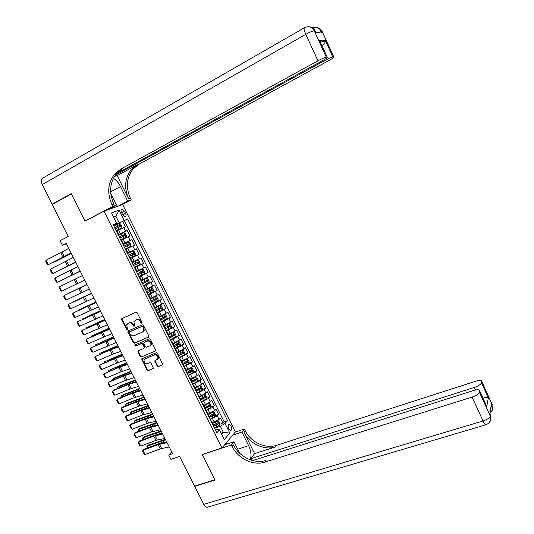 <?xml version="1.0" encoding="UTF-8"?>
<svg xmlns="http://www.w3.org/2000/svg" width="534" height="534" viewBox="0 0 534 534"><rect width="100%" height="100%" fill="white"/><g stroke="black" fill="none" stroke-linecap="round" stroke-linejoin="round"><path stroke-width="0.8" d="M141.737 323.237L141.971 322.369L137.165 312.77L135.93 312.216L121.572 318.798L121.612 319.686L126.384 329.171L127.499 329.304L126.718 324.679L129.048 323.017C130.636 322.529 131.945 323.117 132.973 324.792L133.593 326.027L134.715 326.147L133.921 321.548L136.29 319.826C137.899 319.332 139.22 319.926 140.248 321.608L140.869 322.85L141.737 323.237M231.055 426.112L229.199 424.363C227.965 424.79 227.831 426.252 228.792 428.755L230.648 430.504C231.883 430.07 232.016 428.608 231.055 426.112M157.163 366.057L158.391 366.624L162.81 364.568L157.463 353.281L156.222 352.714L141.717 358.921L147.024 370.129L148.245 370.696L153.418 368.353L151.095 363.113L149.867 362.546L147.504 363.507C145.028 363.674 143.88 362.459 144.067 359.869L145.121 358.775L154.419 354.956C156.883 354.763 158.051 355.958 157.91 358.548L154.84 360.797L157.163 366.057L157.61 365.697L158.838 366.271L162.757 364.695M103.99 211.17L85.013 221.156L71.356 193.942L52.239 204.482L68.365 236.382L60.062 240.714L62.391 245.32L66.156 243.371L172.629 453.7L168.691 455.028L170.887 459.353L179.578 456.443L194.57 486.107L214.828 479.779L202.152 454.534L222.024 447.946L103.99 211.17L122.653 204.509L235.347 431.979L222.024 447.946M148.459 337.214L148.792 335.986L143.472 325.366L142.238 324.805L128.2 330.906L127.88 332.128L133.166 342.628L134.388 343.182L148.706 337.041M150.481 339.35L155.848 350.711L141.33 356.966L140.108 356.405L137.799 351.118L143.866 348.355L144.2 347.133L142.698 344.15L141.47 343.589L135.563 346.079L134.668 345.104L149.24 338.79L150.481 339.35M219.594 424.336L222.945 423.175L220.355 417.962L219.02 419.437L217.285 415.946L210.202 419.537M215.255 415.686L218.633 414.484L216.036 409.264L214.681 410.706L212.946 407.208L205.844 410.793M210.897 407.008L214.308 405.78L211.704 400.54L210.329 401.948L208.587 398.444L201.478 402.029M206.531 398.311L209.969 397.049L207.366 391.796L205.97 393.171L204.222 389.653L197.099 393.238M202.152 389.593L205.623 388.291L203.013 383.032L201.598 384.373L199.843 380.842L192.707 384.427M197.767 380.855L201.265 379.52L198.648 374.241L197.213 375.549L195.457 372.011L188.308 375.596M193.361 372.091L196.899 370.723L194.269 365.43L192.821 366.704L191.059 363.16L183.896 366.738M188.943 363.314L192.514 361.898L189.884 356.599L188.409 357.833L186.646 354.282L179.471 357.86M184.517 354.509L188.128 353.054L185.485 347.741L183.99 348.942L182.221 345.378L175.039 348.956M180.078 345.685L183.723 344.19L181.073 338.856L179.564 340.031L177.789 336.46L170.593 340.031M175.619 336.841L179.311 335.299L176.654 329.959L175.125 331.093L173.343 327.509L166.134 331.08M165.947 330.713L174.885 326.387L172.222 321.034L170.673 322.129L168.884 318.544L161.662 322.109M166.555 319.132L170.446 317.456L167.776 312.083L166.207 313.151L164.419 309.546L157.183 313.118M161.568 310.441L166.001 308.498L163.324 303.112L161.729 304.14L159.94 300.535L152.691 304.093M155.895 302.03L161.535 299.514L158.858 294.114L157.243 295.108L155.447 291.491L148.185 295.055M148.218 294.521L157.069 290.509L154.379 285.096L152.744 286.057L150.942 282.433L143.666 285.99M143.512 285.67L152.584 281.485L149.887 276.058L148.238 276.979L146.429 273.341L139.14 276.899M139.034 276.679L148.092 272.433L145.388 266.993L143.713 267.881L141.904 264.23L134.601 267.788M134.541 267.668L143.586 263.362L140.876 257.902L139.18 258.756L137.365 255.098L130.062 258.683M130.042 258.63L139.067 254.264L136.35 248.791L127.332 253.196M127.312 253.156L134.635 249.605L132.812 245.94L134.535 245.139L131.811 239.659L122.813 244.125M122.74 243.985L130.076 240.433L128.247 236.756L129.996 235.995L127.266 230.494L118.161 234.786M118.281 235.027L127.266 230.494M150.421 345.465L151.342 344.41C151.529 341.773 150.374 340.558 147.871 340.752L144.54 342.161M219.02 419.437L212.499 422.835M214.681 410.706L208.147 414.097M210.329 401.948L203.781 405.333M205.97 393.171L199.409 396.548M201.598 384.373L195.023 387.744M197.213 375.549L190.625 378.92M192.821 366.704L186.219 370.069M188.409 357.833L181.794 361.191M183.99 348.942L177.368 352.293M179.564 340.031L172.923 343.375M175.125 331.093L168.47 334.431M170.673 322.129L164.005 325.466M166.207 313.151L159.526 316.475M161.729 304.14L155.034 307.464M157.243 295.108L150.535 298.426M152.744 286.057L146.022 289.368M148.238 276.979L141.497 280.283M143.713 267.881L136.964 271.179M139.18 258.756L132.412 262.047M132.812 245.94L126.024 249.224M128.247 236.756L121.452 240.033M121.525 212.432L122.54 214.468L125.19 216.811C126.264 216.49 126.378 215.329 125.543 213.333L124.542 211.31L121.872 208.961C120.804 209.281 120.691 210.436 121.525 212.432M222.945 423.175L224.153 421.813L227.557 420.625L127.606 218.993L113.562 225.562M227.557 420.625L225.048 423.475L229.807 433.067L224.307 439.569L219.454 429.823L216.817 432.82L113.135 224.701L116.692 223.299L111.533 212.926L119.162 210.129L124.222 220.328M224.153 421.813L124.322 220.669L122.707 221.31L125.443 226.823L116.859 230.822M118.034 234.533L118.541 234.192L117.974 234.413M116.699 230.494L121.438 228.065L116.078 230.608M213.293 425.752L213.527 424.89M211.09 421.319L211.898 421.633L211.531 422.207M208.874 416.874L209.121 416.046M206.685 412.482L207.486 412.762L207.105 413.323M204.442 407.976L204.702 407.182M202.273 403.624L203.053 403.871L202.666 404.412M199.996 399.058L200.277 398.291M197.847 394.739L198.615 394.96L198.214 395.48M195.544 390.114L195.831 389.373M193.408 385.835L194.162 386.022L193.755 386.529M191.072 381.149L191.386 380.442M188.963 376.904L189.703 377.064L189.283 377.551M186.593 372.158L186.92 371.477M184.504 367.953L185.225 368.08L184.797 368.553M182.107 363.14L182.448 362.499M180.031 358.975L180.739 359.068L180.305 359.529M177.602 354.102L177.962 353.488M175.546 349.977L176.24 350.037L175.799 350.478M173.089 345.037L173.463 344.463M171.054 340.952L171.734 340.986L171.281 341.406M168.564 335.953L168.951 335.405M166.541 331.908L167.209 331.908L166.748 332.315M164.025 326.848L164.432 326.327M162.022 322.836L162.676 322.803L162.202 323.197M159.472 317.71L159.9 317.229M157.497 313.738L158.131 313.678L157.65 314.052M154.913 308.552L155.354 308.105M152.951 304.62L153.572 304.527L153.084 304.881M150.334 299.374L150.795 298.953M148.399 295.482L149.006 295.355L148.505 295.689M145.749 290.162L150.982 287.472L146.236 289.855M143.833 286.317L144.42 286.157L143.913 286.478M141.15 280.937L141.643 280.584M139.254 277.126L139.828 276.932L139.307 277.233M136.537 271.679L137.051 271.365M134.661 267.908L135.222 267.688L134.695 267.968M131.918 262.401L132.445 262.114M127.279 253.096L127.826 252.842L127.292 253.116M125.977 249.131L125.423 249.365M122.633 243.764L123.187 243.531L122.673 243.838M121.345 239.826L120.771 240.026M130.076 240.433L131.811 239.659M134.635 249.605L136.35 248.791M139.067 254.264L137.365 255.098M143.586 263.362L141.904 264.23M148.092 272.433L146.429 273.341M152.584 281.485L150.942 282.433M157.069 290.509L155.447 291.491M161.535 299.514L159.94 300.535M166.001 308.498L164.419 309.546M170.446 317.456L168.884 318.544M174.885 326.387L173.343 327.509M179.311 335.299L177.789 336.46M183.723 344.19L182.221 345.378M188.128 353.054L186.646 354.282M192.514 361.898L191.059 363.16M196.899 370.723L195.457 372.011M201.265 379.52L199.843 380.842M205.623 388.291L204.222 389.653M209.969 397.049L208.587 398.444M214.308 405.78L212.946 407.208M218.633 414.484L217.285 415.946M221.109 433.147L223.359 432.38L220.315 426.259L214.548 428.261M119.115 222.711L115.885 216.217L113.602 217.078M113.729 217.338L115.885 216.217L119.162 210.129M113.402 225.228L116.692 223.299M171.701 451.871L168.691 455.028M62.391 245.32L66.35 243.751M221.69 434.309L223.359 432.38L229.807 433.067M215.429 430.037L217.652 429.269L219.454 429.823M113.735 225.909L122.707 221.31M124.322 220.669L127.606 218.993M220.315 426.259L225.048 423.475M142.004 322.977L140.722 321.301C139.694 319.619 138.373 319.025 136.771 319.519L136.29 319.826M135.049 320.38L136.771 319.519M127.826 323.551L129.528 322.71C131.117 322.216 132.425 322.81 133.453 324.478L134.722 326.147M122.153 318.351L122.099 319.379L126.872 328.857L127.506 329.284M128.394 330.82L128.36 331.814L133.64 342.294L134.862 342.855L148.779 336.947M142.872 326.835L142.004 326.441L129.682 331.781L129.455 332.642L130.102 333.937C131.124 335.599 132.425 336.193 134.021 335.719L142.451 332.101L143.693 330.82L143.526 328.143L142.872 326.835L143.339 326.521L142.471 326.127L142.004 326.441M130.016 331.561L142.471 326.127M143.065 331.707L144.16 330.499L143.993 327.823L143.526 328.143M143.339 326.521L143.993 327.823M155.781 350.851L141.33 356.966M138.326 350.664L138.326 351.599L140.576 356.058L141.79 356.625M144.327 348.014L144.661 346.8L143.165 343.816L141.937 343.255L135.563 346.079M135.155 344.744L136.037 345.745M149.807 345.872L150.882 344.744C151.075 342.107 149.914 340.886 147.411 341.079L144.133 342.468L143.793 343.689L145.295 346.673L146.53 347.24L149.807 345.872M155.347 360.323L155.361 361.218L157.61 365.697M157.477 359.269L158.364 358.201C158.498 355.617 157.33 354.422 154.867 354.616L154.419 354.956M144.948 358.855L154.867 354.616M142.231 358.468L142.238 359.375L147.477 369.768L148.699 370.342L153.365 368.467M121.438 228.065L121.959 226.75L120.584 223.986L119.182 223.466L113.775 225.989M53.347 262.214L71.249 253.423M53.16 262.307L54.949 261.834L71.289 253.503M115.204 228.852L120.103 226.516L119.636 225.381L114.65 227.744M114.677 227.791L118.541 225.942L119.276 226.603M71.015 252.962L48.24 264.677L71.082 253.089M68.719 248.423L45.977 260.238L48.24 264.677L47.292 264.35L45.71 261.253L45.977 260.238M53.56 203.754L52.098 204.202L42.186 184.59L305.802 34.316C304.006 30.144 303.639 27.908 304.687 27.614C308.745 25.799 311.929 26.867 314.226 30.805L326.281 57.178C324.759 57.432 321.975 58.633 317.937 60.789L305.802 34.316C309.833 32.1 312.637 30.925 314.226 30.805L315.04 30.872L315.821 32.581L322.102 33.068L321.348 31.406L322.316 31.826M52.098 204.202L71.216 193.662L84.966 221.063L85.7 220.796M118.428 206.017L127.733 201.138L120.51 186.526C118.535 182.675 116.145 179.938 113.342 178.309M127.733 201.138L131.217 199.903L130.443 198.334C125.664 187.487 126.518 177.742 132.993 169.091L138.847 164.298L329.251 60.315C332.836 58.313 334.351 57.198 333.783 56.978L322.109 31.466C320.887 29.016 318.978 27.688 316.382 27.494M117.206 175.646L128.714 198.935C123.915 188.048 124.762 178.263 131.257 169.578L137.125 164.766L117.206 175.646L114.369 176.46M84.966 221.063L112.807 206.404L111.993 204.762C106.974 193.462 107.781 183.309 114.416 174.311L120.444 169.331L317.937 60.789M112.807 206.404L116.539 205.083L110.752 193.421M320.52 42.46L319.419 40.157L325.326 40.43L332.889 56.998L333.743 56.978M332.889 56.998C331.44 57.238 328.75 58.406 324.812 60.502L324.398 59.594M115.144 175.286L324.812 60.502M42.186 184.59C40.677 181.106 40.898 178.93 42.847 178.062L304.213 27.881M107.067 210.069L116.539 205.083M121.966 204.756L131.217 199.903M113.829 175.052L322.643 60.596C326.314 58.533 327.843 57.385 327.229 57.158L319.419 40.157M326.281 57.178L327.188 57.158M111.993 204.762L113.862 204.115C108.863 192.854 109.677 182.748 116.299 173.784L122.306 168.824L120.444 169.331M325.326 40.43L325.279 41.345C325.133 42.84 324.085 44.209 322.122 45.457M109.457 208.814L109.624 209.161M491.914 403.791L492.094 405.8L491.407 404.298L489.818 413.409L490.519 414.938L490.312 416.119C489.605 417.962 487.182 419.591 483.05 420.992L472.096 397.102C476.228 395.654 478.671 394.052 479.432 392.303L490.432 416.386C491.333 418.956 490.799 421.152 488.817 422.968M208.153 506.986L207.092 507.3C205.87 507.18 204.769 506.199 203.788 504.343L194.703 486.367L214.955 480.046L202.199 454.621L231.356 444.956L232.116 446.484C237.844 458.546 253.256 466.008 264.857 462.11L472.096 397.102M250.132 459.781C251.627 455.943 251.134 451.23 248.637 445.656L241.902 432.039L244.372 429.022L245.099 430.491C250.573 442.092 265.425 449.174 276.639 445.316L475.827 381.189C479.625 380.095 481.601 380.208 481.761 381.523L492.395 404.946L481.748 381.583L481.481 382.818L488.343 397.857L486.748 406.394L485.553 403.684M224.607 444.855L233.992 441.725L239.759 453.353M233.992 441.725L231.356 444.956M251.601 460.268L250.82 458.686L474.359 387.444C478.377 386.015 480.754 384.473 481.481 382.818M254.571 453.626L243.884 431.986C249.378 443.634 264.283 450.749 275.537 446.891L254.571 453.626L250.82 458.686M486.748 406.394L479.712 391.008L479.432 392.303M479.712 391.008L479.726 390.935C479.572 389.54 477.543 389.386 473.645 390.494L252.669 460.568M195.037 485.967L194.703 486.367M232.704 435.15L241.902 432.039M235.227 432.119L244.372 429.022M232.116 446.484L233.425 444.869C239.125 456.884 254.484 464.306 266.052 460.415L264.857 462.11M483.243 398.144C485.793 397.229 487.495 397.136 488.343 397.857M226.042 443.127L226.576 444.201M225.795 444.455L225.475 443.814M120.684 239.853L126.017 237.276L126.525 235.935L125.156 233.184L123.728 232.67L118.374 235.22M126.017 237.276L120.671 239.826M57.859 271.072L75.755 262.321M57.739 271.125L75.775 262.374M119.803 238.077L124.689 235.728L124.222 234.6L119.249 236.976M119.269 237.003L123.127 235.154L123.861 235.834M125.256 249.038L130.583 246.454L131.077 245.099L129.715 242.349L128.3 241.869L122.967 244.432M130.583 246.454L125.256 249.024M62.358 279.903L80.24 271.192M62.304 279.929L80.254 271.212M124.382 247.275L129.261 244.926L128.801 243.791L123.835 246.174M123.841 246.194L127.706 244.338L128.427 245.053M129.822 258.196L135.135 255.612L135.623 254.237L134.261 251.501L132.859 251.033L127.539 253.61M128.954 256.453L133.82 254.091L133.373 252.962L128.407 255.352L132.272 253.496L132.979 254.271M137.405 260.178L132.105 262.775L137.405 260.178L138.793 260.625L140.155 263.355L139.688 264.71L137.445 260.192M86.949 284.442L69.06 293.053L86.955 284.455M139.688 264.71L134.381 267.34M137.926 262.107L136.831 262.635L137.231 263.783L133.507 265.592L136.577 264.116L138.366 263.235L137.926 262.107L132.966 264.51M75.601 262.02L52.759 273.535L75.641 262.101M73.312 257.495L50.503 269.109L52.759 273.535L51.805 273.201L50.229 270.104L50.503 269.109M80.173 271.052L57.271 282.373L80.193 271.092M77.891 266.539L55.015 277.954L57.271 282.373L56.31 282.025L54.735 278.935L55.015 277.954M84.732 280.063L61.764 291.184L59.521 286.778L59.234 287.746L60.803 290.823L61.764 291.184M82.456 275.564L59.521 286.778M89.285 289.054L66.249 299.974L64.013 295.582L63.72 296.537L65.288 299.607L66.249 299.974M87.009 284.562L64.013 295.582L86.995 284.535M138.927 276.465L144.207 273.855L144.674 272.447L143.319 269.723L141.944 269.303L136.651 271.906M141.944 269.303L136.644 271.879M91.394 293.226L73.485 301.743L91.421 293.273M138.059 274.736L142.905 272.36L142.465 271.232L137.518 273.642M141.417 271.739L141.77 272.894L138.046 274.703M93.824 298.019L70.728 308.745L68.492 304.36L68.192 305.301L69.754 308.365L70.728 308.745M91.554 293.54L68.492 304.36L91.514 293.466M143.459 285.563L148.726 282.94L149.18 281.518L147.831 278.795L146.47 278.401L141.19 281.017M146.47 278.401L141.176 280.977M95.833 301.99L77.897 310.414L95.873 302.064M142.598 283.841L147.431 281.458L146.997 280.33L142.051 282.746M145.989 280.824L146.289 281.985L142.578 283.794M98.349 306.957L75.187 317.49L72.958 313.118L72.657 314.045L74.213 317.096L75.187 317.49M96.087 302.491L72.958 313.118L96.027 302.371M100.258 310.735L82.303 319.058L100.312 310.835M153.245 291.964L151.015 287.486L152.33 287.846L153.679 290.563L153.231 292.005L147.978 294.641M147.124 292.919L151.943 290.529L151.516 289.401L146.576 291.831M150.541 289.895L150.802 291.05L147.09 292.859M82.229 319.492L82.303 319.058L82.47 319.379M102.862 315.874L79.639 326.214L77.417 321.855L77.11 322.763L78.665 325.813L79.639 326.214M100.606 311.422L77.417 321.855L100.525 311.255M152.49 303.692L157.724 301.043L158.164 299.581L156.816 296.877L155.481 296.524L150.775 298.906M155.481 296.524L150.742 298.84M104.677 319.459L86.695 327.682L104.737 319.586M151.636 301.977L156.442 299.581L156.021 298.453L151.095 300.889M155.074 298.94L155.301 300.088L151.596 301.904M86.595 328.236L86.695 327.682L86.908 328.096M107.367 324.772L84.085 334.918L81.862 330.573L81.548 331.467L83.097 334.504L84.085 334.918M105.118 320.327L81.862 330.573L105.011 320.12M156.989 312.724L162.209 310.06L162.636 308.579L161.295 305.882L159.966 305.555L155.274 307.951M159.966 305.555L155.234 307.864M109.076 328.156L91.08 336.286L109.156 328.31M156.135 311.008L160.928 308.605L160.52 307.477L155.594 309.927M159.593 307.964L159.786 309.106L156.088 310.921M90.947 336.961L91.08 336.286L91.334 336.787M111.86 333.643L88.517 343.602L86.301 339.264L85.974 340.145L87.523 343.175L88.517 343.602M109.61 329.211L86.301 339.264L109.483 328.964M161.475 321.728L166.681 319.052L167.095 317.556L165.76 314.866L164.445 314.559L159.766 316.969M164.445 314.559L159.719 316.869M113.475 336.834L95.453 344.871L113.562 337.014M160.621 320.02L165.406 317.61L165.006 316.482L160.087 318.938M164.092 316.962L164.258 318.104L160.574 319.919M95.299 345.652L95.453 344.871L95.746 345.451M116.339 342.494L92.936 352.26L90.727 347.934L90.393 348.802L91.941 351.826L92.936 352.26M114.096 338.075L90.727 347.934L113.949 337.782M168.944 323.544L171.147 327.983L171.547 326.508L170.213 323.824L168.911 323.537L164.245 325.96M168.911 323.537L164.192 325.847M117.854 345.491L99.811 353.428L117.961 345.698M165.099 329.004L169.872 326.588L169.478 325.466L164.565 327.929M168.584 325.94L168.724 327.075L165.039 328.891M99.698 354.302L99.811 353.428L100.152 354.102M120.804 351.325L112.3 354.396L97.342 360.897L95.139 356.579L94.805 357.433L96.34 360.45L97.342 360.897M118.575 346.913L110.091 350.037L95.139 356.579L111.152 349.283L118.401 346.573M170.413 339.671L175.586 336.961L175.986 335.439L174.651 332.762L173.363 332.495L168.717 334.931M173.363 332.495L168.651 334.805M122.226 354.129L104.163 361.972L122.346 354.362M169.565 337.969L174.331 335.546L173.937 334.424L169.031 336.894M173.056 334.898L173.176 336.026L169.498 337.835M104.097 362.92L104.163 361.972L104.551 362.726M125.263 360.13L116.719 363.093L101.74 369.515L99.538 365.209L99.197 366.044L100.732 369.054L101.74 369.515M123.034 355.731L114.51 358.748L99.538 365.209L115.564 357.967L122.84 355.35M174.865 348.602L180.025 345.885L180.412 344.343L179.084 341.673L177.809 341.426L173.176 343.876M177.809 341.426L173.103 343.736M126.585 362.74L108.502 370.489L126.718 363M174.017 346.906L178.77 344.477L178.383 343.355L173.483 345.838M177.515 343.836L177.622 344.951L173.944 346.766M108.475 371.524L108.502 370.489L108.929 371.33M129.709 368.914L121.125 371.771L106.126 378.105L103.93 373.813L103.583 374.641L105.118 377.638L106.126 378.105M127.486 364.522L118.922 367.432L103.93 373.813L119.956 366.631L127.272 364.101M179.304 357.52L184.45 354.79L184.824 353.228L183.502 350.564L182.241 350.337L177.615 352.8M182.241 350.337L177.542 352.647M130.937 371.337L114.129 378.065L112.828 378.986L131.077 371.617M178.463 355.824L183.202 353.388L182.822 352.266L177.929 354.756M181.967 352.747L182.047 353.855L178.383 355.664M112.848 380.101L112.828 378.986L113.301 379.914M134.141 377.671L125.517 380.422L110.498 386.683L108.315 382.397L107.955 383.205L109.483 386.202L110.498 386.683M131.925 373.293L123.321 376.096L108.315 382.397L109.37 381.563L124.342 375.275L131.691 372.825M183.729 366.404L188.862 363.661L189.23 362.085L187.908 359.429L186.66 359.228L182.054 361.705M186.66 359.228L181.967 361.538M135.276 379.901L118.435 386.523L117.146 387.464L135.429 380.215M182.888 364.722L187.621 362.279L187.247 361.151L182.361 363.654M186.406 361.638L186.466 362.733L182.808 364.548M117.206 388.665L117.146 387.464L117.667 388.472M138.566 386.409L129.895 389.059L114.863 395.233L112.681 390.961L112.32 391.756L113.849 394.746L114.863 395.233M136.357 382.044L127.706 384.74L112.681 390.961L113.729 390.1L128.721 383.899L136.097 381.536M188.148 375.275L193.268 372.518L193.622 370.923L192.307 368.273L191.065 368.093L186.473 370.583M191.065 368.093L186.386 370.402M139.601 388.452L122.727 394.953L121.458 395.921L139.774 388.792M187.314 373.593L192.033 371.143L191.659 370.022L186.78 372.525M190.825 370.503L190.872 371.591L187.22 373.406M121.558 397.203L121.458 395.921L122.012 397.016M142.978 395.127L134.268 397.67L119.215 403.764L117.039 399.499L116.672 400.286L118.194 403.263L119.215 403.764M140.776 390.775L132.085 393.364L117.039 399.499L118.074 398.624L133.086 392.497L140.495 390.221M192.554 384.12L197.66 381.349L198.007 379.741L196.692 377.097L195.497 376.937L190.885 379.44M195.464 376.937L190.785 379.24M143.92 396.982L127.012 403.37L125.75 404.351L144.1 397.343M191.719 382.437L196.425 379.981L196.065 378.86L191.192 381.376M195.237 379.347L195.27 380.428L191.619 382.237M125.897 405.713L125.75 404.351L126.351 405.533M147.377 403.824L138.633 406.261L123.561 412.275L121.392 408.023L121.018 408.79L122.533 411.761L123.561 412.275M145.181 399.479L136.45 401.969L121.392 408.023L122.406 407.122L137.438 401.074L144.881 398.885M196.953 392.937L202.039 390.154L202.373 388.532L201.064 385.895L199.849 385.755L195.284 388.271M199.849 385.755L198.982 386.082M198.728 386.216L195.177 388.064M148.225 405.486L131.284 411.767L130.036 412.769L148.419 405.88M196.118 391.268L200.817 388.805L200.457 387.684L195.591 390.207M199.636 388.171L199.649 389.239L196.011 391.048M130.223 414.21L130.036 412.769L130.683 414.03M151.769 412.495L142.978 414.825L127.893 420.759L125.724 416.52L125.35 417.274L126.858 420.238L127.893 420.759M149.573 408.163L140.809 410.546L125.724 416.52L126.732 415.599L141.777 409.631L149.253 407.522M201.331 401.742L206.404 398.945L206.738 397.303L205.43 394.673L204.255 394.553L199.676 397.082M204.222 394.553L203.581 394.793M202.96 395.113L199.562 396.862M152.517 413.977L135.549 420.138L134.314 421.159L152.731 414.391M200.504 400.066L205.189 397.596L204.836 396.475L200.103 398.951M204.021 396.976L204.028 398.03L200.39 399.839M134.541 422.688L134.314 421.159L135.002 422.507M156.148 421.146L147.317 423.375L132.212 429.229L130.049 424.997L129.669 425.738L131.177 428.695L132.212 429.229M153.959 416.82L145.155 419.103L130.049 424.997L131.044 424.049L146.109 418.169L153.618 416.14M205.703 410.512L210.763 407.709L211.084 406.047L209.782 403.424L208.614 403.33L204.048 405.873M208.587 403.33L208.133 403.49M207.152 404.004L203.935 405.633M156.802 422.441L139.801 428.488L138.58 429.536L157.029 422.881M204.876 408.85L209.555 406.374L209.201 405.253L204.756 407.596M208.4 405.753L208.387 406.795L204.756 408.61M138.847 431.138L138.58 429.536L139.307 430.965M160.514 429.77L151.649 431.899L136.524 437.673L134.368 433.454L133.974 434.182L135.482 437.132L136.524 437.673M158.331 425.458L149.487 427.641L134.368 433.454L135.342 432.487L150.428 426.679L157.971 424.744M210.069 419.27L215.109 416.447L215.422 414.771L214.121 412.161L212.966 412.081L208.414 414.638M211.29 412.895L208.293 414.384M161.081 430.885L144.047 436.825L142.832 437.887L161.315 431.352M209.241 417.608L213.907 415.125L213.56 414.004L209.241 416.3M212.759 414.504L212.739 415.539L209.114 417.354M143.145 439.569L142.598 438.494L142.832 437.887L143.606 439.395M164.873 438.381L155.968 440.403L140.822 446.104L138.673 441.892L138.273 442.606L139.781 445.55L140.822 446.104M162.696 434.075L153.805 436.151L138.673 441.892L139.634 440.904L154.74 435.17L162.309 433.314M214.414 428.001L219.447 425.164L219.748 423.475L218.453 420.865L217.311 420.812L212.772 423.382M215.349 421.787L212.639 423.115M165.34 439.308L148.278 445.136L147.077 446.217L165.593 439.796M213.593 426.346L218.246 423.856L217.905 422.734L213.6 425.037M217.111 423.242L217.078 424.263L213.46 426.072M147.431 447.979L146.837 446.811L147.077 446.217L147.891 447.812M169.218 446.965L160.273 448.887L145.108 454.507L142.965 450.309L142.565 451.01L144.06 453.947L145.108 454.507M167.049 442.673L158.117 444.648L142.965 450.309L143.92 449.294L159.039 443.641L166.641 441.872M214.288 422.207L212.545 418.709M209.929 413.456L208.187 409.952M205.563 404.685L203.814 401.174M201.184 395.894L199.429 392.37M196.799 387.077L195.037 383.546M192.394 378.239L190.631 374.694M187.988 369.374L186.219 365.823M183.562 360.49L181.787 356.926M179.13 351.579L177.348 348.008M174.685 342.648L172.903 339.07M170.226 333.697L168.437 330.105M165.754 324.719L163.965 321.121M161.275 315.714L159.479 312.11M156.782 306.69L154.98 303.072M152.277 297.645L150.475 294.02M147.764 288.574L145.956 284.936M143.239 279.476L141.423 275.831M138.7 270.358L136.878 266.706M134.147 261.213L132.319 257.548M129.582 252.048L127.753 248.377M125.009 242.857L123.174 239.172M120.424 233.645L118.581 229.947M118.027 234.393L116.158 230.641M213.34 425.705L211.571 422.16M208.914 416.834L207.145 413.276M204.482 407.936L202.706 404.371M200.043 399.018L198.261 395.44M195.584 390.074L193.802 386.489M191.119 381.109L189.33 377.511M186.64 372.118L184.844 368.513M182.147 363.1L180.352 359.489M177.648 354.069L175.846 350.444M173.136 345.004L171.327 341.373M168.611 335.919L166.795 332.281M164.072 326.815L162.249 323.163M159.519 317.677L157.697 314.019M154.96 308.525L153.131 304.854M150.388 299.34L148.552 295.662M145.802 290.136L143.96 286.444M141.203 280.904L139.361 277.206M136.591 271.652L134.742 267.941M131.971 262.374L130.116 258.656M127.332 253.069L125.477 249.345M122.687 243.744L120.824 240.006M125.503 231.235L123.674 227.551M121.699 212.779L124.542 211.31M122.707 214.795L125.543 213.333M140.722 321.301L140.248 321.608M135.596 320.04L135.122 320.347M134.067 325.713L133.593 326.027M133.453 324.478L132.973 324.792M129.528 322.71L129.048 323.017M128.367 323.217L127.886 323.524M126.872 328.857L126.384 329.171M122.099 319.379L121.612 319.686M141.343 322.536L140.869 322.85M134.862 342.855L134.388 343.182M133.64 342.294L133.166 342.628M128.36 331.814L127.88 332.128M130.162 331.467L129.682 331.781M140.576 356.058L140.108 356.405M138.326 351.599L137.859 351.933M144.661 346.8L144.2 347.133M143.165 343.816L142.698 344.15M141.937 343.255L141.47 343.589M147.871 340.752L147.411 341.079M155.361 361.218L154.907 361.571M145.582 358.427L145.121 358.775M148.699 370.342L148.245 370.696M147.477 369.768L147.024 370.129M142.238 359.375L141.777 359.722M158.838 366.271L158.391 366.624M121.452 228.031L119.182 223.466M117.734 226.249L116.859 224.494M119.162 229.113L118.288 227.357M118.428 225.982L119.556 225.408M64.247 256.587L61.971 252.101M62.979 257.241L60.709 252.762M128.714 198.935L130.443 198.334M137.125 164.766L138.847 164.298M320.06 40.184L320.493 41.138M317.356 32.701L321.348 31.406C319.352 27.855 316.482 26.707 312.737 27.968M309.126 26.78C311.803 26.974 313.772 28.335 315.04 30.872L315.267 31.266M110.631 191.833L120.51 186.526M243.884 431.986L245.099 430.491M275.537 446.891L276.639 445.316M203.788 504.343L483.05 420.992C484.091 423.222 484.979 424.51 485.713 424.857L486.254 424.677M475.534 390L474.359 387.444M490.112 413.957L489.825 413.336M490.472 419.964L490.432 416.386C491.167 420.498 489.598 423.322 485.713 424.857L207.092 507.3M489.852 413.183C492.088 411.293 492.875 408.917 492.201 406.06L490.846 407.522M492.255 409.558L492.201 406.06C493.082 408.57 492.555 410.713 490.619 412.495M237.717 449.234L248.637 445.656M126.031 237.236L123.768 232.684M122.326 235.481L121.458 233.725M123.748 238.338L122.88 236.589M123.014 235.194L124.142 234.626M130.596 246.421L128.34 241.875M126.912 244.685L126.037 242.937M128.327 247.529L127.459 245.787M127.579 244.378L128.714 243.824M135.149 255.579L132.899 251.047M131.477 253.864L130.61 252.121M132.893 256.707L132.025 254.965M132.138 253.543L133.273 252.996M136.037 263.022L135.169 261.28M137.445 265.852L136.577 264.116M137.231 263.783L138.366 263.235M68.793 265.545L66.523 261.073M67.524 266.186L65.255 261.72M73.325 274.476L71.062 270.017M72.05 275.11L69.787 270.651M77.851 283.387L75.588 278.935M76.569 284.008L74.313 279.562M82.356 292.278L80.107 287.839M81.075 292.886L78.825 288.453M144.22 273.822L141.977 269.316M140.576 272.153L139.714 270.418M141.984 274.977L141.123 273.248M141.77 272.894L142.905 272.36M86.855 301.143L84.612 296.717M85.573 301.737L83.324 297.318M148.739 282.907L146.503 278.408M145.108 281.258L144.253 279.529M146.516 284.081L145.655 282.353M146.289 281.985L147.431 281.458M91.347 309.987L89.105 305.568M90.052 310.568L87.816 306.156M149.633 290.342L148.772 288.62M151.029 293.159L150.174 291.43M150.802 291.05L151.943 290.529M95.82 318.811L93.583 314.399M94.525 319.379L92.289 314.98M157.737 301.002L155.514 296.537M154.139 299.407L153.285 297.685M155.534 302.211L154.68 300.488M102.381 320.707L102.588 321.114M155.301 300.088L156.442 299.581M100.285 327.609L98.056 323.21M98.99 328.17L96.761 323.778M162.223 310.02L160 305.561M158.638 308.445L157.784 306.73M160.026 311.242L159.179 309.526M104.524 330.466L104.711 330.84M106.8 329.431L107.047 329.919M159.786 309.106L160.928 308.605M104.737 336.38L102.515 332.001M103.436 336.934L101.213 332.555M166.688 319.012L164.479 314.566M163.124 317.456L162.269 315.748M164.512 320.246L163.664 318.538M108.929 339.157L109.15 339.591M111.205 338.129L111.499 338.703M164.258 318.104L165.406 317.61M109.183 345.138L106.96 340.765M107.875 345.672L105.659 341.306M167.596 326.448L166.748 324.739M168.984 329.231L168.137 327.522M113.321 347.821L113.575 348.322M115.604 346.806L115.938 347.467M168.724 327.075L169.872 326.588M113.615 353.868L111.399 349.503M112.3 354.396L110.091 350.037M175.599 336.927L173.396 332.502M172.061 335.419L171.214 333.717M173.443 338.189L172.595 336.493M117.707 356.465L117.994 357.032M119.99 355.464L120.364 356.205M173.176 336.026L174.331 335.546M118.034 362.579L115.825 358.227M116.719 363.093L114.51 358.748M180.031 345.845L177.842 341.433M176.514 344.357L175.666 342.661M177.889 347.127L177.048 345.431M122.079 365.089L122.399 365.717M124.362 364.095L124.782 364.929M177.622 344.951L178.77 344.477M122.44 371.27L120.237 366.925M121.125 371.771L118.922 367.432M184.457 354.75L182.268 350.344M180.953 353.281L180.112 351.586M182.328 356.044L181.48 354.349M126.438 373.693L126.792 374.381M128.727 372.712L129.188 373.62M182.047 353.855L183.202 353.388M126.838 379.934L124.642 375.602M125.517 380.422L123.321 376.096M188.876 363.621L186.686 359.235M185.378 362.179L184.537 360.49M186.746 364.936L185.912 363.247M130.79 382.271L131.177 383.025M133.079 381.303L133.58 382.297M186.466 362.733L187.621 362.279M131.224 388.578L129.034 384.26M129.895 389.059L127.706 384.74M193.275 372.478L191.099 368.1M189.797 371.057L188.956 369.368M191.165 373.8L190.324 372.118M135.129 390.835L135.543 391.649M137.418 389.873L137.966 390.948M190.872 371.591L192.033 371.143M135.603 397.203L133.413 392.891M134.268 397.67L132.085 393.364M197.667 381.309L195.497 376.937M194.202 379.908L193.368 378.226M195.564 382.644L194.73 380.969M139.461 399.372L139.908 400.246M141.75 398.417L142.338 399.579M195.27 380.428L196.425 379.981M139.961 405.8L137.785 401.501M138.633 406.261L136.45 401.969M202.046 390.114L199.883 385.762M198.595 388.739L197.76 387.063M199.956 391.469L199.122 389.793M143.78 407.889L144.253 408.83M146.069 406.948L146.703 408.19M199.649 389.239L200.817 388.805M144.32 414.377L142.144 410.092M142.978 414.825L140.809 410.546M206.418 398.905L204.255 394.553M202.98 397.543L202.146 395.874M204.335 400.266L203.501 398.598M148.085 416.38L148.592 417.388M150.381 415.452L151.055 416.78M204.028 398.03L205.189 397.596M148.659 422.941L146.49 418.663M147.317 423.375L145.155 419.103M210.77 407.662L208.614 403.33M207.352 406.327L206.518 404.659M208.701 409.044L207.873 407.382M152.384 424.857L152.924 425.925M154.68 423.936L155.394 425.344M208.387 406.795L209.555 406.374M152.991 431.472L150.828 427.207M151.649 431.899L149.487 427.641M215.115 416.407L212.966 412.081M211.711 415.092L210.883 413.429M213.059 417.802L212.232 416.14M156.669 433.308L157.243 434.436M158.965 432.4L159.719 433.888M212.739 415.539L213.907 415.125M157.31 439.989L155.154 435.737M155.968 440.403L153.805 436.151M219.454 425.124L217.311 420.812M216.056 423.829L215.235 422.174M217.405 426.532L216.577 424.877M160.948 441.745L161.548 442.933M163.244 440.844L164.038 442.412M217.078 424.263L218.246 423.856M161.622 448.487L159.472 444.241M160.273 448.887L158.117 444.648M228.659 424.55L229.199 424.363M118.541 234.192L116.679 230.454M123.187 243.531L121.331 239.799M127.826 252.842L125.971 249.118M132.452 262.127L130.603 258.416M137.064 271.385L135.222 267.688M141.67 280.624L139.828 276.932M146.256 289.842L144.42 286.157M150.835 299.027L149.006 295.355M155.401 308.191L153.572 304.527M159.953 317.329L158.131 313.678M164.492 326.448L162.676 322.803M169.018 335.539L167.209 331.908M173.537 344.61L171.734 340.986M178.042 353.655L176.24 350.037M182.535 362.679L180.739 359.068M187.02 371.677L185.225 368.08M191.486 380.649L189.703 377.064M195.945 389.6L194.162 386.022M200.39 398.531L198.615 394.96M204.829 407.435L203.053 403.871M209.255 416.313L207.486 412.762M213.667 425.171L211.898 421.633M121.251 209.281L121.872 208.961M122.059 318.491L121.572 318.798M128.314 330.953L127.833 331.274M144.16 330.499L143.693 330.82M138.266 350.785L137.799 351.118M144.721 347.607L144.26 347.948M135.142 344.777L134.668 345.104M151.342 344.41L150.882 344.744M155.294 360.443L154.84 360.797M158.364 358.201L157.91 358.548M142.178 358.574L141.717 358.921M118.535 225.942L119.636 225.381M116.299 173.784L114.416 174.311M131.257 169.578L132.993 169.091M319.526 40.284L327.229 57.158M317.777 27.708C319.779 28.242 321.241 29.497 322.156 31.473L333.783 56.978M310.581 26.994C312.644 27.541 314.146 28.836 315.087 30.879L315.868 32.587M325.279 41.345L320.066 41.125M479.726 390.935L486.708 406.214M123.127 235.154L124.222 234.6M127.706 244.338L128.801 243.791M132.272 253.496L133.373 252.962M141.944 271.479L142.465 271.232M146.636 280.497L146.997 280.33"/></g></svg>
